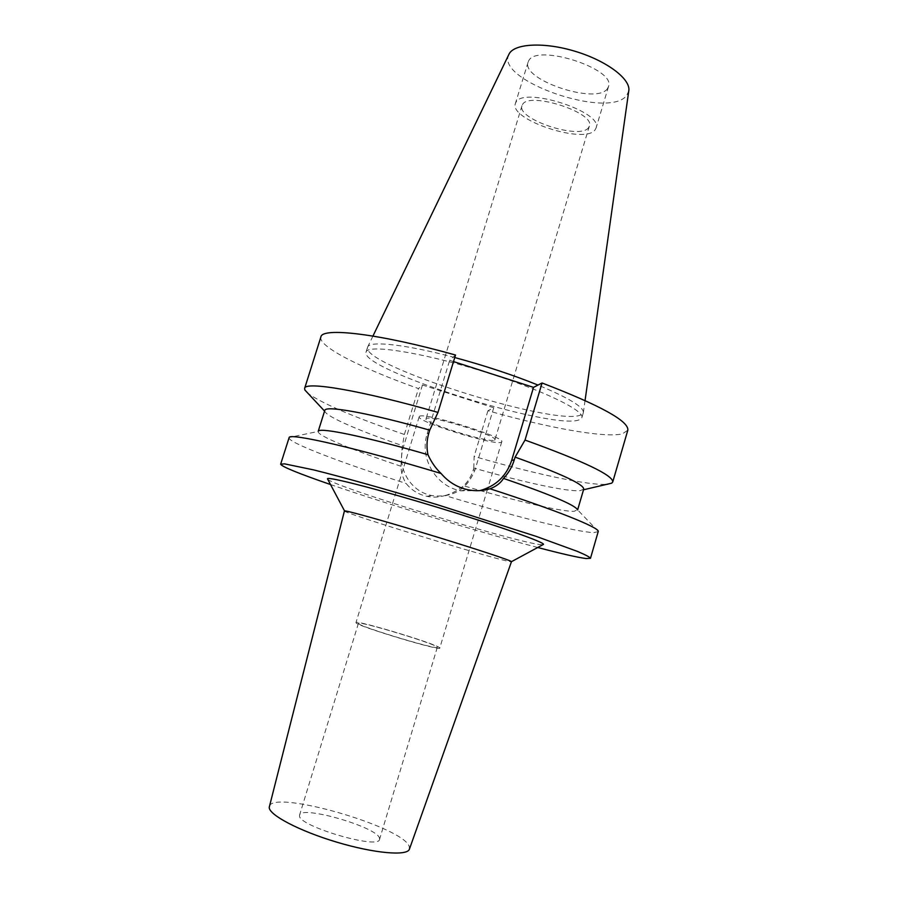 <?xml version="1.0" encoding="UTF-8"?>
<svg xmlns="http://www.w3.org/2000/svg" width="898" height="898" viewBox="0 0 898 898"><rect width="100%" height="100%" fill="white"/><g stroke="black" fill="none" stroke-linecap="round" stroke-linejoin="round"><path stroke-width="0.67" stroke-dasharray="4.49 3.37" d="M508.852 54.486C494.989 80.539 609.125 119.793 626.692 95.401L628.768 90.922M607.43 88.655C596.788 105.044 521.031 79.888 528.091 62.198L528.585 61.042C535.736 42.936 616.657 68.921 608.485 86.635L607.43 88.655M454.758 357.55C406.255 344.506 370.133 340.578 367.753 346.83L367.563 347.257C360.67 365.037 553.606 426.18 580.411 415.134L583.363 412.575C583.801 407.03 568.681 397.87 538.014 385.074M579.008 419.894C552.326 430.49 359.312 369.381 366.058 352.072L366.238 351.657C369.056 344.349 420.848 352.308 480.149 370.504C539.485 388.632 585.137 410.498 581.882 417.637L579.008 419.894M453.524 361.591L449.662 360.356L455.522 355.036M320.889 336.963L320.855 337.098C318.251 346.662 362.309 368.674 418.502 388.587L422.464 384.995L493.743 407.759L487.94 410.734C547.522 427.74 604.758 438.269 622.426 433.824L627.814 430.221M479.824 490.634L460.551 490.847L456.644 489.825C433.813 483.259 419.703 456.453 427.167 433.813L449.662 360.356M598.27 531.38L577.504 509.761L574.103 511.332C561.396 511.804 514.341 500.646 463.694 485.807C468.206 481.306 471.36 476.131 473.145 470.249L475.02 469.777L493.743 407.759M583.711 489.141L580.164 490.667C567.603 491.969 522.759 482.114 473.807 468.049L473.145 470.249M473.807 468.049L474.122 456.431C532.851 473.493 588.875 485.728 606.868 484.303M611.661 483.18L607.721 484.224M487.94 410.734L474.122 456.431M422.464 384.995L403.303 447.283C396.938 466.466 408.893 489.141 428.267 494.697L431.579 495.561C452.704 498.143 467.196 489.556 475.02 469.777M598.248 531.661L593.612 532.615C575.786 532.009 510.423 515.329 445.026 495.539C438.92 497.324 432.847 497.582 426.819 496.325L423.598 495.494C416.605 493.294 410.768 489.275 406.076 483.438C402.764 477.949 401.069 472.213 400.991 466.253L402.079 447.979L404.369 434.475L418.502 388.587M324.762 410.465L324.851 411.407C327.108 417.02 360.098 431.163 402.753 445.767M400.991 466.253C353.498 450.493 316.758 435.496 318.173 431.444L289.167 437.472M404.369 434.475C355.17 417.615 323.112 403.977 308.205 393.571M445.026 495.539C450.83 494.057 457.048 490.824 463.694 485.807M537.734 547.499C479.274 532.132 387.633 504.283 330.509 484.538M289.021 437.708L289.01 437.775C287.989 442.546 342.295 463.132 406.076 483.438M327.748 479.319C335.044 487.075 518.977 543.346 541.191 544.682L542.931 544.693M344.405 510.951C341.846 512.657 494.854 559.443 510.109 561.665L511.49 561.721M409.421 849.171L409.219 846.444C402.899 826.53 271.667 788.96 269.31 806.606M379.495 838.137L379.562 839.372C379.214 849.935 298.046 826.037 299.505 815.766L299.573 815.07C301.032 805.046 377.227 827.092 379.495 838.137M358.504 623.549C359.256 626.58 439.088 650.635 437.315 647.312L437.012 646.897C432.701 642.889 357.718 620.395 358.425 623.347L358.504 623.549M439.448 647.626L439.773 648.064C441.704 651.611 356.708 625.996 356.035 622.819L355.956 622.606C355.249 619.485 434.755 643.327 439.448 647.626M419.433 416.425C422.543 411.565 506.034 437.337 501.758 441.805L501.151 442.299C494.214 445.801 416.088 421.454 419.198 416.728L419.433 416.425M494.461 440.177L494.944 439.784C498.435 436.035 429.087 414.607 426.202 418.569L425.989 418.838C423.306 422.756 488.927 443.197 494.461 440.177M588.56 127.651C580.254 140.223 516.395 119.232 521.996 105.695L522.423 104.74C528.26 91.001 595.733 112.632 589.357 126.158L588.56 127.651M595.037 129.896L596.048 128.044C603.77 111.846 522.546 85.882 515.856 102.473L515.385 103.539C508.784 119.76 584.811 144.814 595.037 129.896M403.303 447.283L402.079 447.979M428.907 432.825L427.167 433.813M585.058 400.508L583.363 412.575M372.939 336.065L367.641 347.043M367.563 347.257L366.058 352.072M583.307 412.799L581.882 417.637M460.551 490.847L467.656 489.691M431.579 495.561L426.819 496.325M437.315 647.312L379.562 839.372M358.425 623.347L299.573 815.07M501.758 441.805L487.928 487.839M487.423 489.5L439.773 648.064M419.198 416.728L355.956 622.606M589.357 126.158L494.944 439.784M521.996 105.695L425.989 418.838M608.485 86.635L596.048 128.044M528.091 62.198L515.385 103.539"/><path stroke-width="1.35" d="M585.058 400.508L628.768 90.922C631.013 79.338 607.228 61.075 575.753 51.489C544.311 41.768 514.004 43.441 508.998 54.172L372.939 336.065M538.014 385.074C512.859 374.926 485.1 365.755 454.758 357.55M542.078 382.986L525.027 440.065C583.969 461.37 613.211 475.345 612.739 481.968L627.814 430.221C628.993 421.173 600.414 405.436 542.078 382.986L533.524 387.375L453.524 361.591M437.977 412.418L455.522 355.036C378.945 333.528 321.922 327.063 320.889 336.963L304.635 388.363C304.826 381.066 361.198 390.361 437.977 412.418L429.727 430.164C369.404 413.046 325.772 405.301 324.818 410.319L318.285 431.085M533.524 387.375L511.647 460.45C506.36 476.176 495.752 486.233 479.824 490.634M318.442 431.051C320.956 427.426 366.912 436.956 427.953 454.714C431.455 462.313 435.844 468.576 441.109 473.504C448.315 481.957 457.161 487.356 467.656 489.691C475.222 491.296 482.675 490.993 490.027 488.781C496.336 486.379 500.815 482.911 503.497 478.398C508.594 473.044 512.197 466.837 514.307 459.776L515.104 457.127L525.027 440.065M503.497 478.398C550.508 494.641 575.18 505.091 577.504 509.761M577.627 509.884L583.711 489.141C583.947 484.348 561.07 473.684 515.104 457.127M607.721 484.224L606.868 484.303M612.739 481.968L611.661 483.18L583.52 489.78M429.727 430.164L428.907 432.825C426.752 439.941 426.427 447.238 427.953 454.714M308.205 393.571L304.849 389.968L304.635 388.363M330.509 484.538C298.596 473.515 281.972 466.736 280.647 464.199L284.543 463.851L313.458 469.856C342.845 477.119 388.879 490.039 437.539 504.777L536.252 536.398L577.291 551.35C585.373 554.762 589.773 557.074 590.491 558.287L598.27 531.38C598.944 527.474 555.952 510.086 490.027 488.781M590.491 558.287L586.046 558.534C577.526 557.422 561.43 553.74 537.734 547.499M441.109 473.504C357.572 448.225 290.009 432.78 289.167 437.472L280.659 464.154M542.931 544.693L543.47 544.401C544.929 542.403 497.582 525.622 438.258 507.572C378.945 489.5 328.769 476.602 327.534 478.679L327.748 479.319M344.439 510.917L269.232 807.302C268.648 814.812 299.348 831.043 336.907 842.201C374.444 853.448 407.389 856.232 409.421 849.171L511.478 561.665C511.445 560.621 474.514 548.42 429.614 534.77C384.726 521.109 346.168 510.356 344.529 510.895L327.456 478.78M511.647 460.45L514.307 459.776M324.571 411.104L304.849 389.968M511.478 561.665L543.47 544.401M487.928 487.839L487.423 489.5"/></g></svg>

